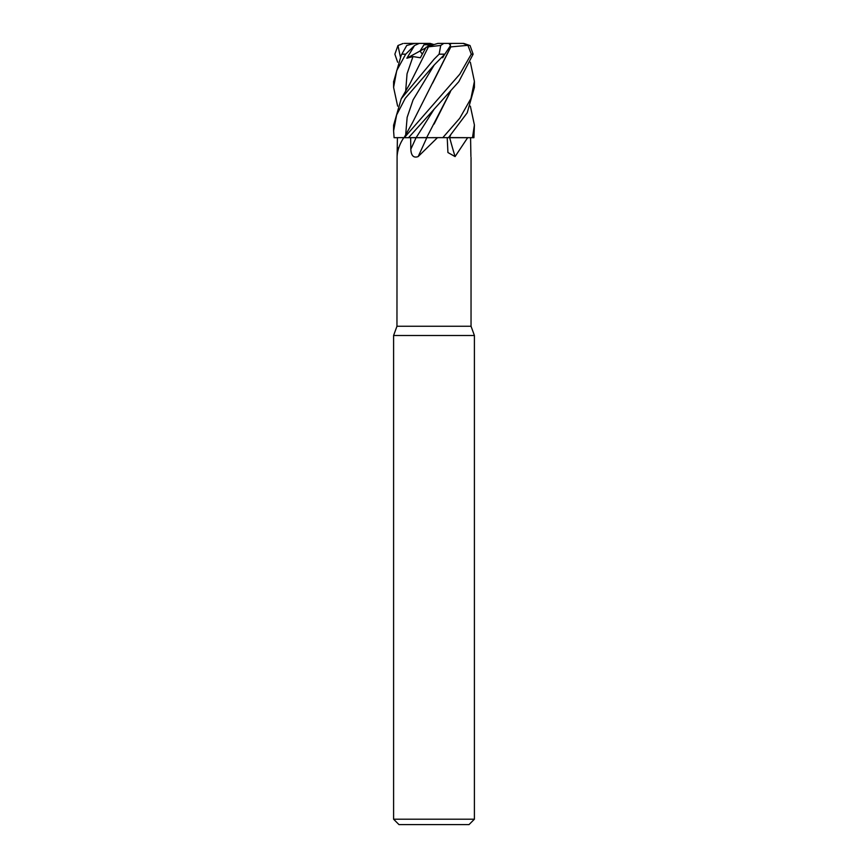 <?xml version="1.0" encoding="UTF-8"?>
<svg xmlns="http://www.w3.org/2000/svg" width="868" height="868" viewBox="0 0 868 868"><rect width="100%" height="100%" fill="white"/><g stroke="black" fill="none" stroke-linecap="round" stroke-linejoin="round"><path stroke-width="1.3" d="M432.589 137.632L470.575 137.686L470.912 156.587M450.557 135.245L449.461 137.578L472.713 137.686L449.591 137.686M470.358 106.156L474.405 124.981L472.485 137.686L473.906 137.686L474.405 125.296M404.152 137.686L403.783 137.686C399.671 143.925 397.435 150.218 397.088 156.587L396.958 326.249L471.042 326.249L474.405 335.504L474.405 819.208L393.595 819.208L398.976 824.6L469.024 824.6L474.405 819.208M471.042 157.455L471.042 326.249M467.657 137.686L455.082 156.587L447.931 152.54L447.215 137.686M437.429 137.686L418.159 156.587A683.29 191.166 -74.5 0 0 426.796 137.686L438.058 137.686M396.958 326.249L393.595 335.504L474.405 335.504M397.088 156.587L397.425 137.686L394.159 137.686L404.119 137.621L394.094 137.686L393.595 130.927L396.622 114.967L405.269 98.29L434 65.187L444.828 54.174L450.546 45.537L448.864 43.4L443.798 43.4L440.716 45.461L439.132 54.174L434 59.306L401.222 98.757L393.595 125.296M395.515 137.686L394.094 137.686M410.814 149.22A682.313 190.895 -74.5 0 0 416.076 137.686L410.64 137.686L410.814 149.22C411.161 155.752 413.613 158.204 418.159 156.587M450.763 46.818L412.669 122.345L404.087 137.686L410.64 137.686M450.384 91.661L426.633 137.686L428.684 137.686M450.34 44.203L451.327 43.4L463.121 43.4L467.961 45.461L471.281 54.174L473.125 54.174L458.792 81.7L408.546 137.686L426.861 137.686M454.474 137.686L449.678 137.686A683.29 451.881 -70 0 0 455.082 156.587M472.485 137.686L467.917 137.686M407.504 137.697L416.173 137.611L407.504 137.697M433.349 44.745L427.805 46.134L429.942 44.745L433.349 44.745M397.642 106.156L393.595 87.408L396.73 70.568L405.703 54.174L414.513 45.537L406.864 58.21L412.984 56.561L420.362 57.765L426.058 47.263L434 44.572L430.094 43.4L424.94 43.4L420.047 51.017L422.271 54.152L420.047 51.017L423.996 44.745L429.942 44.745M406.864 58.21L425.678 47.935M416.673 43.4L404.369 43.4M424.908 43.443L425.852 44.745M471.281 54.174L459.801 74.16L404.293 137.686M426.796 137.578L416.141 137.686M414.513 45.537L419.233 43.4L414.676 43.4L406.756 45.461L401.233 55.237L393.595 81.863M397.642 62.214L394.875 54.174L397.956 45.537L400.354 56.778M450.926 46.883L468.807 45.255M450.156 46.926L450.85 46.85L432.633 83.133M441.975 57.125L442.691 57.765L444.622 54.391M450.394 135.441L449.548 137.578M448.452 137.686L467.212 112.797L474.405 87.408L474.405 81.408L470.966 98.475L459.758 118.232L442.778 137.686M473.125 54.174L470.044 45.537L463.664 43.4M450.546 91.487L434.108 124.059M470.358 62.214L474.405 81.408M428.456 46.85L426.058 47.263M428.51 46.818L440.716 45.461M428.412 46.883L409.674 84.174L401.222 98.768M443.125 43.4L451.327 43.4M419.233 43.4L424.94 43.4M434 44.572L437.906 43.4L443.798 43.4M419.135 43.4L420.568 43.4M397.956 45.537L403.121 43.476M442.17 56.919L442.691 57.765M399.041 147.028A682.313 642.125 -40.7 0 1 397.392 149.22M439.132 54.174L444.828 54.174M434.217 64.97L413.081 99.885L407.146 117.343L405.681 134.8M434.239 109.01L416.173 137.611M412.984 56.561L407.049 73.813L405.681 91.053M401.862 54.174L405.703 54.174M393.595 335.504L393.595 819.208M401.233 55.248L406.756 45.461M393.595 130.927L393.595 124.981M393.595 87.408L393.595 81.408"/></g></svg>
